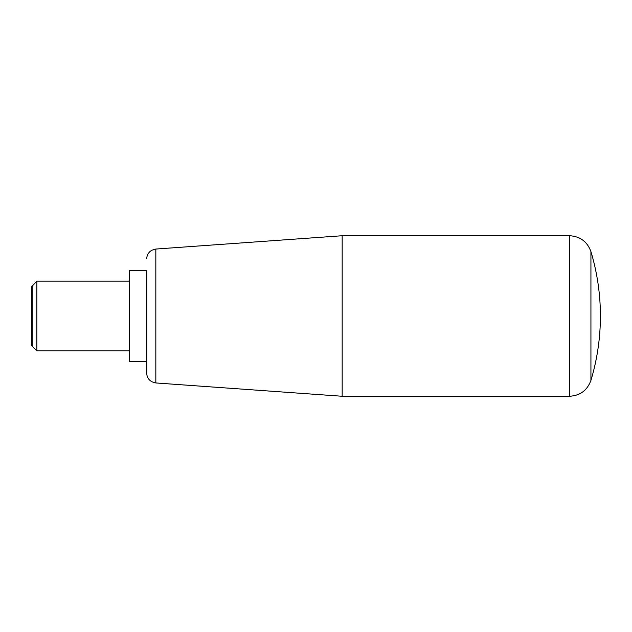 <?xml version="1.0" encoding="UTF-8"?>
<svg xmlns="http://www.w3.org/2000/svg" width="632" height="632" viewBox="0 0 632 632"><rect width="100%" height="100%" fill="white"/><g stroke="black" fill="none" stroke-linecap="round" stroke-linejoin="round"><path stroke-width="0.95" d="M342.173 396.264L155.828 382.953L155.828 249.048L342.173 235.736L342.173 396.264L569.543 396.264L569.543 235.736C580.16 236.344 587.286 241.645 590.928 251.639L590.928 380.361A223.333 223.333 0 0 0 590.928 251.639M146.758 270.638L146.758 361.362L129.307 361.362L129.307 270.638L146.758 270.638M32.193 285.751L32.193 346.249L31.6 345.23L31.6 286.77L36.838 281.106L36.838 350.894L129.307 350.894M146.758 316L146.758 373.204C146.806 376.119 147.912 378.56 150.06 380.527L151.791 381.752L155.828 382.953M155.828 249.048L151.791 250.248L150.06 251.473C147.912 253.44 146.806 255.881 146.758 258.796M32.193 346.249L36.838 350.894M590.928 380.361C587.286 390.355 580.16 395.656 569.543 396.264M129.307 281.106L36.838 281.106M569.543 235.736L342.173 235.736"/></g></svg>
